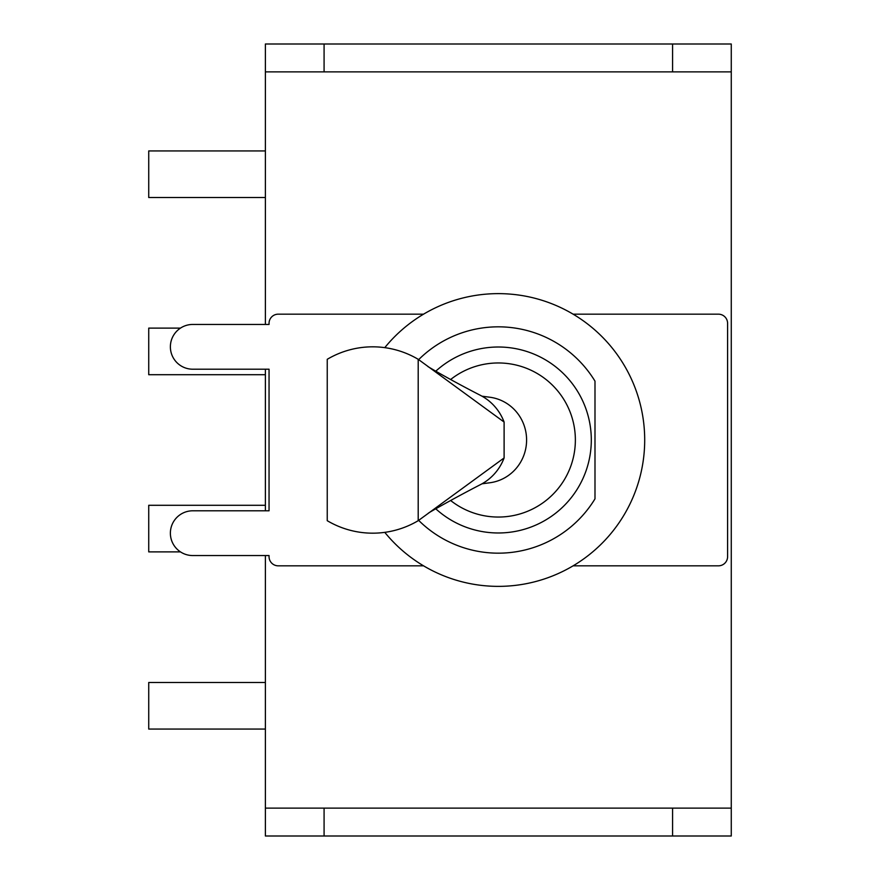 <?xml version="1.0" encoding="UTF-8"?>
<svg xmlns="http://www.w3.org/2000/svg" width="880" height="880" viewBox="0 0 880 880"><rect width="100%" height="100%" fill="white"/><g stroke="black" fill="none" stroke-linecap="round" stroke-linejoin="round"><path stroke-width="1.32" d="M265.386 369.204L265.386 510.796M731.269 808.115L731.269 836L672.573 836L672.573 808.115L731.269 808.115L731.269 71.885L672.573 71.885L672.573 44L324.082 44L324.082 71.885L265.386 71.885L265.386 324.445M324.082 808.115L324.082 836L265.386 836L265.386 808.115L672.573 808.115M265.386 555.555L265.386 808.115M672.573 836L324.082 836M265.386 71.885L265.386 44L324.082 44M672.573 44L731.269 44L731.269 71.885M265.386 150.931L148.731 150.931L148.731 197.516L265.386 197.516M180.477 328.119L148.731 328.119L148.731 374.704L265.386 374.704M265.386 505.296L148.731 505.296L148.731 551.881L180.477 551.881M265.386 682.484L148.731 682.484L148.731 729.069L265.386 729.069M481.987 483.813L489.973 482.746A43.109 42.086 -90 0 0 526.592 440A43.109 42.086 -90 0 0 489.973 397.254L481.987 396.187M480.194 484.77A49.918 48.741 -90 0 0 480.755 484.484A49.918 48.741 -90 0 0 504.108 457.941L504.108 422.059A49.918 48.741 -90 0 0 480.843 395.571A49.918 48.741 -90 0 0 480.524 395.395M327.239 359.304L327.239 520.696A93.181 90.97 -90 0 0 418.198 520.696L418.198 359.304A93.181 90.97 -90 0 0 327.239 359.304M504.108 457.941L418.198 520.696M504.108 422.059L418.198 359.304M450.615 379.522A77.033 77.033 0 0 1 575.366 440A77.033 77.033 0 0 1 450.615 500.489M423.555 565.829L278.223 565.829A9.174 9.174 0 0 1 269.049 556.655L269.049 555.555L192.753 555.555A22.374 22.374 0 0 1 170.379 533.181A22.374 22.374 0 0 1 192.753 510.796L269.049 510.796L269.049 369.204L192.753 369.204A22.374 22.374 0 0 1 170.379 346.819A22.374 22.374 0 0 1 192.753 324.445L269.049 324.445L269.049 323.345A9.174 9.174 0 0 1 278.223 314.171L423.555 314.171M573.1 314.171L718.432 314.171A9.174 9.174 0 0 1 727.595 323.345L727.595 556.655A9.174 9.174 0 0 1 718.432 565.829L573.1 565.829M418.649 520.366A113.168 113.168 0 0 0 594.99 498.85L594.99 381.15A113.168 113.168 0 0 0 418.649 359.634M435.743 371.217A92.994 92.994 0 0 1 577.753 391.644A92.994 92.994 0 0 1 435.743 508.783M594.99 381.15L594.99 498.85M384.78 347.644A146.366 146.366 0 0 1 644.699 440A146.366 146.366 0 0 1 384.78 532.356M672.573 71.885L324.082 71.885M480.755 484.473C453.827 498.322 425.975 514.184 428.373 513.26M480.843 395.56C445.83 377.564 423.94 364.298 428.406 366.773"/></g></svg>
